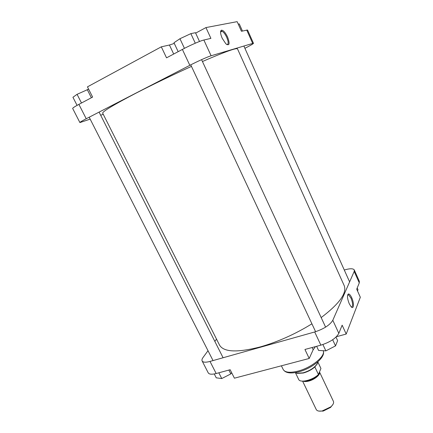 <?xml version="1.0" encoding="UTF-8"?>
<svg xmlns="http://www.w3.org/2000/svg" width="433" height="433" viewBox="0 0 433 433"><rect width="100%" height="100%" fill="white"/><g stroke="black" fill="none" stroke-linecap="round" stroke-linejoin="round"><path stroke-width="0.65" d="M311.917 323.819C295.328 334.054 278.23 341.718 260.606 346.828C237.349 352.814 223.644 352.218 219.504 345.047L102.686 113.181C102.399 111.552 113.608 104.824 136.308 92.998C153.839 83.991 172.226 75.126 191.462 66.401M202.438 61.524C224.814 51.863 236.499 47.646 237.501 48.875L344.181 285.58C347.104 293.049 339.434 303.717 321.172 317.584M332.966 404.373L330.606 407.399L323.278 411.047L318.883 411.09M302.602 381.137L316.258 409.542C317.08 410.987 319.051 411.464 322.179 410.966L330.796 406.858C333.15 404.741 334.022 402.906 333.415 401.359L319.494 371.947C320.88 374.41 314.575 379.752 308.561 381.121C306.228 381.679 304.437 381.684 303.187 381.137M317.784 361.896L317.329 363.541C314.759 367.633 310.023 370.729 303.105 372.835L296.995 373.241L295.425 372.564M317.735 362.367L317.286 363.882L314.851 366.935C311.652 369.755 307.798 371.785 303.295 373.024L297.282 373.425L295.82 372.818M295.366 372.575L298.683 379.454C300.107 383.243 312.74 380.147 318.439 374.502L314.851 366.935M318.439 374.502L320.94 368.472L317.817 361.869M222.183 38.239C220.37 33.893 220.094 31.214 221.344 30.207C223.174 30.05 225.241 32.291 227.541 36.94C230.053 43.879 229.501 46.174 225.869 43.83L222.183 38.239M226.865 44.631C228.646 44.41 228.597 41.969 226.719 37.303C225.214 34.142 223.666 32.129 222.069 31.263L221.074 31.187L220.576 31.712M78.898 104.375L86.227 118.739C81.994 120.937 79.888 122.214 79.905 122.577L72.679 108.488C72.603 108.006 74.676 106.637 78.898 104.375L92.619 97.084L87.455 86.854L161.309 46.829L169.438 45.016L174.293 43.435M161.309 46.829L166.532 57.838L182.385 49.422C190.13 45.281 200.56 40.729 203.867 40.02L210.903 38.38L205.956 27.577L195.646 33.125M205.956 27.577L237.143 21.65L241.441 31.263L247.557 30.018L253.478 43.327L252.693 43.424L246.734 30.029M86.227 118.739L189.833 65.323L182.385 49.422M79.905 122.577L90.161 119.118M100.683 115.259L103.26 114.317M244.91 48.317C250.415 45.497 253.273 43.83 253.478 43.327M203.867 40.02L211.115 55.77L252.693 43.424M211.115 55.77C207.916 56.68 197.589 61.307 189.833 65.323M238.242 24.113L239.26 23.907L242.442 31.03M178.163 51.668L173.969 42.748L179.949 38.726L190.856 33.633L195.456 32.708L199.499 41.471M179.949 38.726L184.447 48.344M190.856 33.633L195.294 43.208M77.069 105.371L72.933 97.279L77.074 94.318L88.624 89.16M77.074 94.318L81.496 102.994M87.233 89.561L91.368 97.75M351.72 297.725C354.297 303.187 353.88 309.931 351.093 306.737L349.247 303.75C347.266 298.591 346.968 295.333 348.359 293.975C349.361 293.845 350.481 295.1 351.72 297.725M351.39 307.029C353.128 306.467 353.009 303.511 351.033 298.164L348.603 294.841L347.623 294.997M230.15 369.728L216.175 373.517C211.829 374.615 209.182 374.393 208.224 372.84L202.13 360.954C203.045 362.421 205.67 362.583 210.01 361.431L314.699 331.97C323.879 328.956 329.919 325.053 332.804 320.268L338.828 333.356C336.024 338.281 330.038 342.211 320.869 345.15L304.935 349.469L309.205 358.464L234.415 378.188L230.15 369.728M359.282 282.884L354.189 271.448L354.291 269.965L359.352 281.342L359.282 282.884L356.722 289.195L360.326 297.26L346.205 334.043L336.381 336.733M346.205 334.043L342.146 325.172L338.828 333.356M216.522 339.126L214.844 341.41M208.008 350.714L203.126 357.366C202.038 358.865 201.708 360.061 202.13 360.954M354.189 271.448L332.804 320.268M354.291 269.965C353.187 268.363 349.848 268.379 344.289 270.013M309.205 358.464L313.183 349.734L315.484 346.606M335.992 337.112L337.626 340.647L335.521 345.902L325.865 350.865L318.569 350.438L316.626 346.297M325.865 350.865L322.904 344.533M335.521 345.902L332.668 339.743M357.203 288.005L357.994 289.774L357.517 290.971M231.623 372.651L230.816 373.923L221.756 378.556L216.24 377.825L214.265 373.95M230.816 373.923L228.873 370.074M221.756 378.556L218.822 372.797M304.664 381.018L308.599 380.683C314.504 378.805 318.001 376.217 319.094 372.927M319.321 372.369C318.942 375.844 315.381 378.707 308.632 380.959L303.76 381.11M173.693 54.038L169.438 45.016M297.585 371.216C311.278 367.953 325.903 356.018 323.202 350.708C326.217 357.209 311.7 368.748 298.223 371.974C290.402 373.836 285.39 373.008 283.187 369.479C284.963 372.461 289.764 373.04 297.585 371.216M320.869 345.15L314.699 331.97M210.01 361.431L216.175 373.517M312.139 347.515L313.183 349.734M330.606 407.399L330.796 406.858M317.286 363.882L317.329 363.541M297.282 373.425L296.995 373.241M322.72 411.161L322.179 410.966M221.074 31.187L221.344 30.207M220.559 32.064L222.069 31.263M201.572 59.651L325.605 327.137M190.742 64.858L315.603 331.7M281.401 365.798L283.187 369.479M347.585 295.144L348.603 294.841M347.975 294.754L348.359 293.975M99.092 112.104L223.092 357.75M89.193 117.208L213.031 360.581M243.887 46.039L349.615 281.894"/></g></svg>
